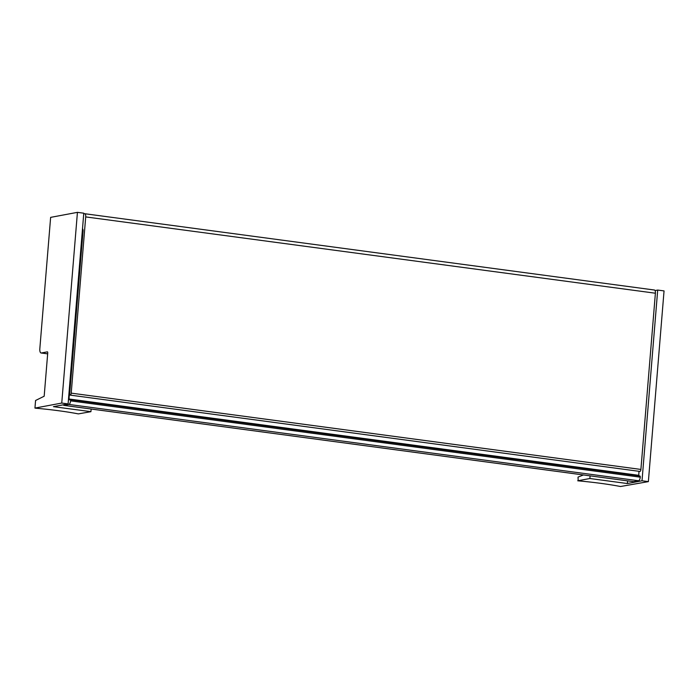 <?xml version="1.0" encoding="UTF-8"?>
<svg xmlns="http://www.w3.org/2000/svg" width="699" height="699" viewBox="0 0 699 699"><rect width="100%" height="100%" fill="white"/><g stroke="black" fill="none" stroke-linecap="round" stroke-linejoin="round"><path stroke-width="1.05" d="M83.723 213.885L84.588 213.728A3.486 1.372 97.6 0 1 84.762 213.719A3.486 1.372 97.6 0 1 85.706 216.908L71.219 393.135A1.861 0.734 97.6 0 1 70.223 395.118A1.861 0.734 97.6 0 1 69.717 393.415L83.067 230.993A2.368 0.935 97.6 0 0 82.499 228.844M654.264 290.033A3.486 1.372 97.6 0 1 654.439 290.024A3.486 1.372 97.6 0 1 655.391 293.213L640.904 469.44A1.861 0.734 97.6 0 1 639.9 471.423L70.223 395.118M82.264 231.622L83.015 231.719M638.991 471.301L638.737 475.827M72.818 346.573L69.026 399.007L638.703 475.311M70.267 399.697L639.803 475.984A1.398 0.55 97.6 0 1 639.882 475.984A1.398 0.55 97.6 0 1 640.267 477.172L70.582 400.868A1.398 0.55 97.6 0 0 70.197 399.679A1.398 0.55 97.6 0 0 70.127 399.679L69.28 399.837L69.026 399.007M640.267 477.172A3.486 1.372 97.6 0 1 638.58 480.746L633.626 481.672A1.398 0.55 97.6 0 1 633.556 481.672A1.398 0.55 97.6 0 1 633.486 481.655M70.582 400.868A3.486 1.372 97.6 0 1 68.904 404.441L63.95 405.368A1.398 0.55 97.6 0 1 63.88 405.368A1.398 0.55 97.6 0 1 63.522 404.773M91.141 409.02L90.922 411.676L78.358 413.895A69.743 8.257 4.7 0 0 36.016 408.225L34.95 408.085L35.57 400.492L44.177 396.219L47.759 352.68L47.506 351.824L41.328 352.978A4.648 1.835 97.6 0 1 41.092 352.986A4.648 1.835 97.6 0 1 39.826 348.731L50.634 217.372L77.432 212.347L61.748 403.061L34.95 408.085M41.328 352.978L47.663 353.825A4.648 1.835 97.6 0 1 47.445 353.834A4.648 1.835 97.6 0 1 47.217 353.764M90.922 411.676L53.439 406.661L68.1 403.908L61.748 403.061M68.1 403.908L83.784 213.195L77.432 212.347M655.05 290.566L657.698 290.068L642.014 480.781L648.366 481.628L620.502 486.513A69.743 8.257 4.7 0 0 578.169 480.842L578.038 477.102L583.412 474.962M627.571 480.877L627.352 483.533L589.869 478.509L577.732 480.781M590.087 475.853L589.869 478.509M642.014 480.781L627.352 483.533M657.698 290.068L664.05 290.915L648.366 481.628M85.706 216.908L655.391 293.213M71.219 393.135L640.904 469.44M68.904 404.441L638.58 480.746M63.95 405.368L633.626 481.672M84.762 213.719L654.439 290.024M70.197 399.679L639.882 475.984M63.88 405.368L633.556 481.672M47.445 353.834L41.092 352.986"/></g></svg>
